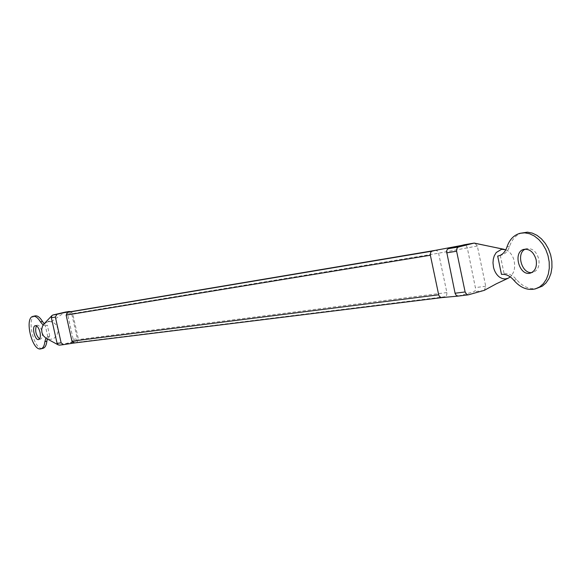 <?xml version="1.0" encoding="UTF-8"?>
<svg xmlns="http://www.w3.org/2000/svg" width="581" height="581" viewBox="0 0 581 581"><rect width="100%" height="100%" fill="white"/><g stroke="black" fill="none" stroke-linecap="round" stroke-linejoin="round"><path stroke-width="0.44" stroke-dasharray="2.9 2.18" d="M484.3 290.347L485.738 286.259L477.335 246.003L474.844 243.098M468.468 294.799L458.394 296.041L474.081 291.662L475.229 290.558L475.679 289.149L467.277 247.673L466.136 245.494L464.27 244.761M499.609 255.575L501.28 255.19C505.201 254.057 507.976 251.101 509.602 246.322C512.072 238.98 516.451 234.419 522.726 232.632M537.991 288.132C530.199 289.941 523.031 287.094 516.502 279.584C512.703 275.191 508.571 273.23 504.097 273.695L501.483 274.406M505.819 249.779L507.917 250.883C510.968 253.084 513.052 256.381 514.178 260.782L514.722 265.35L514.417 268.952L513.481 272.257L511.505 275.641M511.462 275.692L510.263 276.897M501.585 249.307L502.71 249.22M525.297 249.147L526.582 248.668C532.465 248.043 536.546 251.551 538.819 259.206C539.771 266.047 537.868 270.426 533.097 272.344L531.738 272.569M45.325 325.701L47.322 325.229L49.792 336.232L47.795 336.719L45.325 325.701L43.117 325.048M49.138 321.424L53.205 322.31L55.696 324.3L57.737 328.171L57.947 332.049L56.669 335.629L54.12 338.244L50.569 339.406L46.727 338.658M50.358 321.446L48.47 321.504L44.149 323.762L47.322 325.229M44.672 323.268L48.47 321.504M65.203 312.135L67.512 313.929L73.199 339.369L71.695 342.1L59.611 345.107L63.685 344.606L75.813 341.584L77.317 338.839L71.601 313.253L70.069 311.518L69.204 311.46M500.292 255.393L504.097 273.695M70.323 311.75L71.013 311.786L72.69 313.58L78.486 339.551L76.961 342.34L74.368 342.979M441.698 297.625L445.053 296.724C446.339 296.412 446.949 295.025 446.876 292.57L438.51 252.822L437.239 250.854L435.459 250.338M35.092 315.89C25.913 317.284 34.156 351.273 42.958 348.339M39.544 338.905L40.626 339.057C42.282 338.258 42.733 335.803 41.985 331.693C40.808 327.386 39.232 325.222 37.271 325.207L36.378 325.839M47.322 338.948L49.792 336.232M45.877 338.186L47.795 336.719M485.738 286.259L475.614 287.566M477.335 246.003L438.604 253.193L72.69 313.58L71.601 313.253L67.512 313.929M509.602 246.322L506.966 247.005M516.502 279.584L513.88 280.311M505.412 249.634L501.047 248.726M51.331 321.613L65.007 312.171M483.922 290.5L473.805 291.764M446.876 292.57L78.486 339.551M445.053 296.724L76.961 342.34M441.981 297.574L74.506 342.95M73.199 339.369L77.317 338.839M71.695 342.1L75.813 341.584M530.46 273.07L533.097 272.344M523.939 249.358L526.582 248.668M498.651 255.872L501.28 255.19M71.013 311.786L70.65 311.692M47.584 336.762L49.574 336.276M38.651 339.536L40.626 339.057M35.288 325.68L37.271 325.207"/><path stroke-width="0.87" d="M520.068 233.293L527.417 232.175L532.261 233.09L537.018 235.349L541.448 238.856L545.327 243.446L548.457 248.893L550.665 254.914L551.856 261.218L551.95 267.478L550.962 273.382L548.936 278.626L545.995 282.962L542.284 286.179L535.362 288.88C527.57 290.689 520.409 287.835 513.88 280.311C510.082 275.91 505.949 273.941 501.483 274.406L497.67 256.076L498.651 255.872C502.572 254.747 505.339 251.784 506.966 247.005C509.435 239.648 513.8 235.08 520.068 233.293L524.766 232.843L529.603 233.758L534.36 236.024L538.79 239.539L542.669 244.136L545.799 249.59L548.014 255.625L549.198 261.944L549.299 268.211L548.311 274.123L546.293 279.374L543.358 283.71L539.647 286.927L535.362 288.88M464.27 244.761L448.176 248.77L447.188 249.561L446.535 251.268L455.148 293.579L456.419 295.576L458.394 296.041M501.047 248.726L474.176 243.076L458.177 247.092L456.862 248.537L456.528 250.825L465.12 291.96L466.804 294.494L468.468 294.799L484.3 290.347L496.218 283.855L508.106 278.27L504.969 278.996M63.685 344.606L74.368 342.979L71.95 341.178L66.132 315.127L67.672 312.353L435.38 250.353L474.176 243.076M505.02 278.974L502.42 278.604L499.892 277.391C496.799 275.212 494.685 271.893 493.53 267.442L492.986 262.815L493.305 259.177L494.264 255.843L496.239 252.517L501.585 249.307L505.819 249.779M510.263 276.897L508.106 278.27M496.239 252.517L501.512 249.322M531.738 272.569C521.673 273.84 515.972 253.076 525.297 249.147M536.176 259.918C537.127 266.773 535.224 271.16 530.46 273.07C519.298 276.709 512.449 251.784 523.939 249.358C529.814 248.733 533.895 252.256 536.176 259.918M59.611 345.107L58.253 344.896L46.066 338.302L43.343 335.702L41.948 332.681L41.679 329.333L42.522 326.13L44.149 323.762L42.464 321.446C39.958 317.328 37.504 315.476 35.092 315.89L33.11 316.347C23.952 317.742 32.202 351.759 40.982 348.825C43.103 348.193 44.41 345.797 44.897 341.635L45.877 338.186M48.441 321.504L49.138 321.424M58.253 344.896L57.083 343.364L51.339 317.734L51.956 315.548L52.871 315.011L65.203 312.135M499.609 255.575L497.67 256.076M63.496 344.642L61.143 342.848L55.369 317.073L56.909 314.336L69.204 311.46L65.116 312.142M435.38 250.353L432.22 251.137C430.913 251.42 430.296 252.793 430.368 255.255L438.684 294.814L439.461 296.506L441.48 297.632L458.024 296.107M40.982 348.825L42.958 348.339C45.086 347.699 46.393 345.303 46.887 341.141L47.322 338.948M43.117 325.048L40.474 321.918C37.968 317.792 35.514 315.941 33.11 316.347M36.378 325.839C34.838 330.814 35.899 335.172 39.544 338.905M40.002 332.172C38.818 327.858 37.249 325.694 35.288 325.68C31.389 326.268 34.911 340.786 38.651 339.536C40.3 338.738 40.75 336.283 40.002 332.172M458.46 246.998L448.467 248.668M504.293 249.351L474.031 243.112L463.979 244.804M65.007 312.171L69.088 311.481M52.871 315.011L56.909 314.336M456.586 251.224L446.593 252.866M465.12 291.96L455.061 293.223M432.22 251.137L67.672 312.353M435.314 250.367L70.134 311.779M430.368 255.255L66.132 315.127M438.684 294.814L71.95 341.178M57.083 343.364L61.143 342.848M51.339 317.734L55.369 317.073M42.464 321.446L40.474 321.918M46.887 341.141L44.897 341.635M51.956 315.548L44.149 323.762M458.111 296.099L468.177 294.857M74.281 342.993L441.698 297.632M70.65 311.692L70.076 311.51M63.46 344.642L59.385 345.143"/></g></svg>
